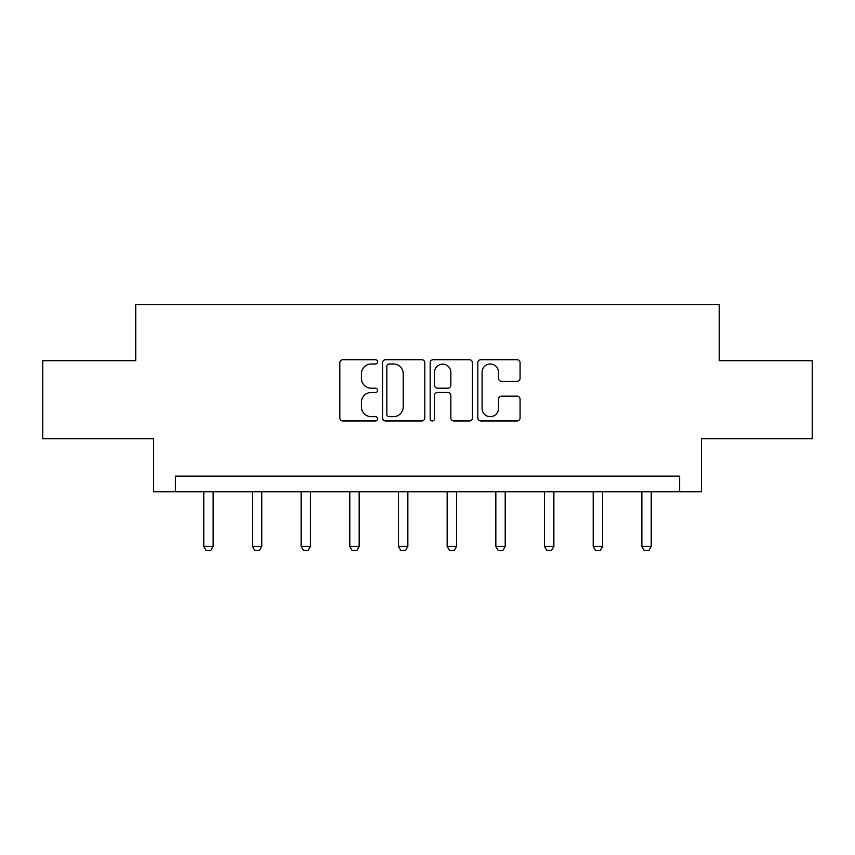 <?xml version="1.0" encoding="UTF-8"?>
<svg xmlns="http://www.w3.org/2000/svg" width="855" height="855" viewBox="0 0 855 855"><rect width="100%" height="100%" fill="white"/><g stroke="black" fill="none" stroke-linecap="round" stroke-linejoin="round"><path stroke-width="1.28" d="M377.579 361.847A2.148 2.148 0 0 0 375.43 359.709L342.887 359.709A3.067 3.067 0 0 0 339.82 362.766L339.82 417.903A3.067 3.067 0 0 0 342.887 420.97L375.43 420.97A2.148 2.148 0 0 0 377.579 418.822A2.148 2.148 0 0 0 375.43 416.674L371.22 416.674A9.8 9.8 0 0 1 361.419 406.873L361.419 402.278A9.8 9.8 0 0 1 371.22 392.477L375.43 392.477A2.148 2.148 0 0 0 377.579 390.34A2.148 2.148 0 0 0 375.43 388.191L371.22 388.191A9.8 9.8 0 0 1 361.419 378.391L361.419 373.795A9.8 9.8 0 0 1 371.22 363.995L375.43 363.995A2.148 2.148 0 0 0 377.579 361.847M517.019 381.298A3.067 3.067 0 0 0 520.075 378.241L520.075 362.766A3.067 3.067 0 0 0 517.019 359.709L480.873 359.709A3.067 3.067 0 0 0 477.806 362.766L477.806 417.903A3.067 3.067 0 0 0 480.873 420.97L517.019 420.97A3.067 3.067 0 0 0 520.075 417.903L520.075 399.221A3.067 3.067 0 0 0 517.019 396.154L501.543 396.154A3.067 3.067 0 0 0 498.486 399.221L498.486 408.487A8.197 8.197 0 0 1 490.289 416.674A8.197 8.197 0 0 1 482.092 408.487L482.092 372.192A8.197 8.197 0 0 1 490.289 363.995A8.197 8.197 0 0 1 498.486 372.192L498.486 378.241A3.067 3.067 0 0 0 501.543 381.298L517.019 381.298M679.629 491.753L701.474 491.753L701.474 438.701L812.25 438.701L812.25 360.692L719.258 360.692L719.258 304.519L135.742 304.519L135.742 360.692L42.75 360.692L42.75 438.701L153.526 438.701L153.526 491.753L679.629 491.753L679.629 476.15L175.371 476.15L175.371 491.753M424.817 362.766A3.067 3.067 0 0 0 421.761 359.709L385.616 359.709A3.067 3.067 0 0 0 382.548 362.766L382.548 417.903A3.067 3.067 0 0 0 385.616 420.97L421.761 420.97A3.067 3.067 0 0 0 424.817 417.903L424.817 362.766M433.239 359.709L469.384 359.709A3.067 3.067 0 0 1 472.452 362.766L472.452 417.903A3.067 3.067 0 0 1 469.384 420.97L453.92 420.97A3.067 3.067 0 0 1 450.852 417.903L450.852 395.544A3.067 3.067 0 0 0 447.796 392.477L437.536 392.477A3.067 3.067 0 0 0 434.468 395.544L434.468 418.822A2.148 2.148 0 0 1 432.32 420.97A2.148 2.148 0 0 1 430.183 418.822L430.183 362.766A3.067 3.067 0 0 1 433.239 359.709M388.982 363.995A2.148 2.148 0 0 0 386.845 366.143L386.845 414.536A2.148 2.148 0 0 0 388.982 416.674L393.428 416.674A9.8 9.8 0 0 0 403.229 406.873L403.229 373.795A9.8 9.8 0 0 0 393.428 363.995L388.982 363.995M450.852 372.342A8.197 8.197 0 0 0 442.666 364.145A8.197 8.197 0 0 0 434.468 372.342L434.468 385.124A3.067 3.067 0 0 0 437.536 388.191L447.796 388.191A3.067 3.067 0 0 0 450.852 385.124L450.852 372.342M203.768 491.753L203.768 546.42L213.13 546.42L213.13 491.753M213.13 546.42L210.79 550.481L206.108 550.481L203.768 546.42M252.439 491.753L252.439 546.42L261.801 546.42L261.801 491.753M261.801 546.42L259.46 550.481L254.779 550.481L252.439 546.42M301.12 491.753L301.12 546.42L310.483 546.42L310.483 491.753M310.483 546.42L308.142 550.481L303.461 550.481L301.12 546.42M349.802 491.753L349.802 546.42L359.164 546.42L359.164 491.753M359.164 546.42L356.824 550.481L352.142 550.481L349.802 546.42M398.483 491.753L398.483 546.42L407.846 546.42L407.846 491.753M407.846 546.42L405.505 550.481L400.824 550.481L398.483 546.42M447.154 491.753L447.154 546.42L456.517 546.42L456.517 491.753M456.517 546.42L454.176 550.481L449.495 550.481L447.154 546.42M495.836 491.753L495.836 546.42L505.198 546.42L505.198 491.753M505.198 546.42L502.858 550.481L498.176 550.481L495.836 546.42M544.517 491.753L544.517 546.42L553.88 546.42L553.88 491.753M553.88 546.42L551.539 550.481L546.858 550.481L544.517 546.42M593.199 491.753L593.199 546.42L602.561 546.42L602.561 491.753M602.561 546.42L600.221 550.481L595.54 550.481L593.199 546.42M641.87 491.753L641.87 546.42L651.232 546.42L651.232 491.753M651.232 546.42L648.892 550.481L644.21 550.481L641.87 546.42"/></g></svg>

